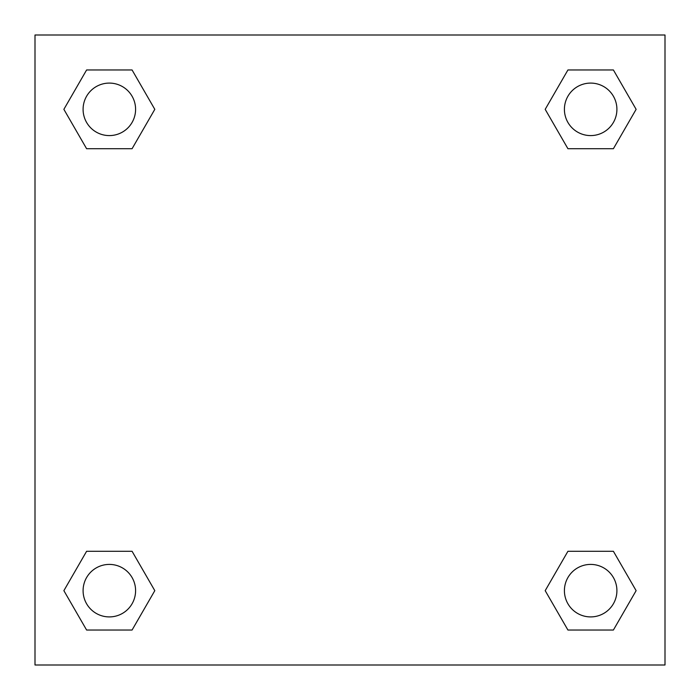 <?xml version="1.0" encoding="UTF-8"?>
<svg xmlns="http://www.w3.org/2000/svg" width="700" height="700" viewBox="0 0 700 700"><rect width="100%" height="100%" fill="white"/><g stroke="black" fill="none" stroke-linecap="round" stroke-linejoin="round"><path stroke-width="1.05" d="M665 35L35 35L35 665L665 665L665 35M567.928 551.285L545.195 590.66L567.928 551.285L613.392 551.285L567.928 551.285L613.392 551.285L636.125 590.66L613.392 630.035L567.928 630.035L613.392 630.035L567.928 630.035L545.195 590.66M86.608 551.285L63.875 590.66L86.608 551.285L132.072 551.285L86.608 551.285L132.072 551.285L154.805 590.66L132.072 630.035L86.608 630.035L132.072 630.035L86.608 630.035L63.875 590.66M86.608 69.965L63.875 109.34L86.608 69.965L132.072 69.965L86.608 69.965L132.072 69.965L154.805 109.34L132.072 148.715L86.608 148.715L132.072 148.715L86.608 148.715L63.875 109.34M613.392 148.715L636.125 109.34L613.392 148.715L567.928 148.715L613.392 148.715L567.928 148.715L545.195 109.34L567.928 69.965L545.195 109.34M567.928 69.965L613.392 69.965L567.928 69.965L613.392 69.965L636.125 109.34M616.91 590.66A26.25 26.25 0 0 0 577.535 567.928A26.25 26.25 0 0 0 577.535 613.392A26.25 26.25 0 0 0 616.91 590.66M135.59 590.66A26.25 26.25 0 0 0 96.215 567.928A26.25 26.25 0 0 0 96.215 613.392A26.25 26.25 0 0 0 135.59 590.66M616.91 109.34A26.25 26.25 0 0 0 577.535 86.608A26.25 26.25 0 0 0 577.535 132.072A26.25 26.25 0 0 0 616.91 109.34M135.59 109.34A26.25 26.25 0 0 0 96.215 86.608A26.25 26.25 0 0 0 96.215 132.072A26.25 26.25 0 0 0 135.59 109.34"/></g></svg>
